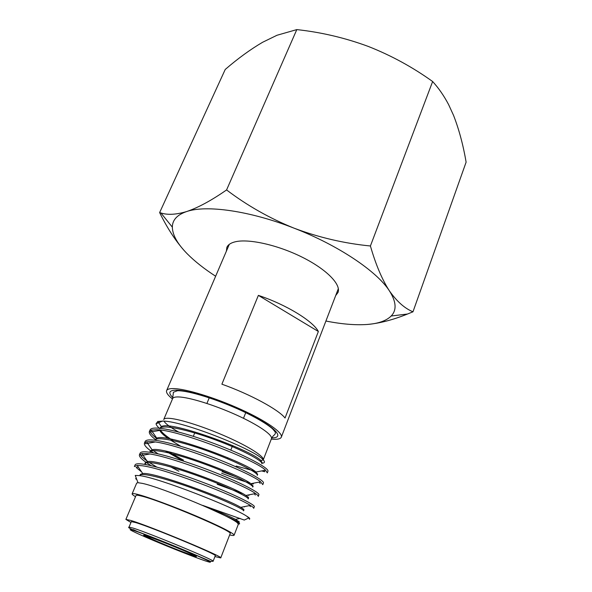 <?xml version="1.0" encoding="UTF-8"?>
<svg xmlns="http://www.w3.org/2000/svg" width="592" height="592" viewBox="0 0 592 592"><rect width="100%" height="100%" fill="white"/><g stroke="black" fill="none" stroke-linecap="round" stroke-linejoin="round"><path stroke-width="0.89" d="M226.373 251.186L226.862 247.367C227.979 244.762 230.717 242.92 235.076 241.839C248.396 238.465 277.537 244.903 301.972 257.076C326.458 269.219 341.318 284.478 337.995 292.492L335.686 295.571M183.823 250.142C175.017 240.063 166.951 227.543 159.633 212.587L225.234 69.449C237.991 58.453 250.46 49.38 262.656 42.247L277.004 35.261L296.799 29.6C321.278 32.264 345.092 37.873 368.239 46.42C391.127 55.433 412.594 67.133 432.634 81.518C438.65 88.097 443.993 95.815 448.647 104.673L453.568 115.418C459.022 129.463 463.203 145.047 466.111 162.164L412.979 311.799L407.518 314.026C392.859 319.924 379.398 323.41 367.114 324.475C378.34 323.632 386.361 320.812 391.186 316.002C396.899 310.06 396.3 301.676 389.388 290.842C376.956 271.388 338.321 245.258 294.091 228.179C249.928 210.782 206.231 204.736 186.665 211.544C177.149 214.8 172.376 219.995 172.339 227.136C172.531 235.054 177.511 243.948 187.272 253.827C194.783 261.383 204.24 268.849 215.636 276.242M325.911 321.027C341.599 324.142 355.333 325.289 367.114 324.475M159.633 212.587L160.898 212.957C167.654 215.14 176.246 214.667 186.665 211.544C198.15 207.666 211.455 200.466 226.581 189.936C247.123 205.542 269.626 218.293 294.091 228.179C318.851 237.496 344.292 243.43 370.407 245.983C375.802 264.713 382.136 279.661 389.388 290.842C396.84 301.454 404.706 308.439 412.979 311.799M296.799 29.6L226.581 189.936M432.634 81.518L370.407 245.983M129.019 527.109L131.328 521.633L135.731 522.581C152.877 527.694 218.84 555.215 215.273 555.718L213.113 561.26L210.715 561.401L190.143 552.595C170.304 544.129 143.316 533.629 133.526 530.084C129.337 528.323 127.835 527.331 129.019 527.109L133.385 528.175C150.457 533.533 216.583 561.016 213.113 561.26M149.399 431.509L150.094 429.896C150.723 428.534 153.032 427.927 156.998 428.075C169.393 428.475 198.734 437.088 225.315 447.863C251.437 458.437 269.323 468.716 267.924 471.276L267.303 472.904L265.556 470.189C256.269 460.317 177.918 429.526 156.295 429.725L151.182 430.162L149.399 431.509C148.799 433.285 150.738 435.919 155.215 439.397M246.842 516.268C248.892 517.497 249.854 518.296 249.728 518.673L249.484 519.295L248.825 517.933L246.842 516.268C234.188 507.499 158.826 477.781 139.66 475.628L135.235 475.42L137.995 482.702L142.169 483.346C160.972 487.009 233.07 517.142 237.636 523.158L238.31 524.327L234.092 535.235C233.877 535.671 232.397 535.575 229.652 534.939M253.687 508.35C253.857 507.869 252.754 506.885 250.379 505.413C236.77 496.244 161.239 467.199 140.977 465.652L137.203 465.46L134.391 466.54L135.102 464.89C135.605 463.832 137.803 463.521 141.703 463.958C153.853 465.26 183.328 474.547 210.338 485.196C236.881 495.667 255.367 505.072 254.331 506.685L253.687 508.35M139.438 454.774L140.134 453.139C140.681 451.977 142.916 451.563 146.838 451.903C159.078 452.902 188.508 461.96 215.37 472.645C241.773 483.161 260.058 492.862 258.896 494.794L258.26 496.444C258.452 495.911 257.542 494.949 255.529 493.558C243.334 484.152 166.833 454.552 146.128 453.583L141.88 453.553L139.438 454.774C138.942 456.314 141.059 458.763 145.795 462.123M144.441 443.097L145.136 441.477C145.721 440.211 147.993 439.701 151.944 439.945C164.258 440.64 193.643 449.476 220.365 460.206C246.627 470.751 264.705 480.741 263.425 482.991L262.796 484.633L260.591 481.821C249.831 472.179 172.39 441.995 151.234 441.602L146.535 441.787L144.441 443.097C143.812 445.103 146.86 448.366 153.572 452.895M141.658 471.965L136.153 467.465L138.313 467.081M146.535 462.648L151.175 465.689M243.867 506.722L244.489 506.9M156.747 467.066L149.325 462.5M147.919 461.553C144.411 459.148 142.058 457.157 140.859 455.574L140.089 454.079M217.175 484.263L242.372 493.462M247.796 495.082L248.943 495.393M158.094 453.842L152.1 449.824C161.979 445.746 239.442 474.384 250.934 483.686L253.147 486.136L252.777 487.09C253.99 485.129 231.938 474 203.722 463.743C175.876 453.561 151.071 447.885 149.902 451.896L149.806 452.258M155.03 442.009L145.58 443.748L145.033 442.394M155.43 439.567L156.606 440.463M221.586 473.208C232.848 477.64 242.357 480.941 250.098 483.124M251.667 483.546L253.369 483.975M235.15 476.538L222.2 471.669M156.458 438.287C153.195 435.779 151.145 433.684 150.309 431.99L149.954 430.791M172.635 398.594L163.725 419.528C164.191 418.47 166.174 418.078 169.697 418.352C180.212 419.151 205.261 427.209 227.402 437.088C249.587 446.967 264.52 456.676 263.248 459.888L271.439 438.716C273.4 434.883 273.571 436.237 275.317 433.633C275.406 432.574 276.005 432.656 272.431 428.726C266.326 423.554 256.247 417.634 242.187 410.966C217.967 399.667 188.796 390.483 177.459 390.735L173.397 392.252L172.635 398.594C173.16 397.38 175.202 396.832 178.754 396.951C189.418 397.284 214.511 405.054 236.474 415.007C258.482 424.96 273.045 435.083 271.439 438.716M130.973 522.477L125.889 519.399L130.751 520.435C149.902 526.11 224.886 557.39 220.735 557.908L214.94 556.576M125.889 519.399L136.042 495.452C136.241 495.001 137.929 495.171 141.088 495.963C160.58 500.41 234.743 531.905 230.147 533.666L220.735 557.908M135.509 496.71C133.096 495.252 131.964 494.29 132.127 493.832C132.342 493.343 134.132 493.521 137.499 494.357C147.593 496.858 172.997 506.197 195.93 515.928C218.907 525.666 234.846 533.829 234.092 535.235M238.273 523.95C239.923 524.164 240.041 523.742 238.62 522.699L225.53 515.906L202.723 505.383L244.267 520.057L248.825 517.933M159.781 428.667C157.531 426.699 156.288 425.071 156.036 423.798L157.79 421.474L163.303 421.082C184.142 421.289 256.44 450.505 263.344 459.984C264.772 461.545 264.824 462.544 263.499 462.988L262.019 463.21M178.532 431.99C170.363 427.372 165.508 423.746 163.962 421.127M254.53 471.01L236.156 466.037M318.363 331.49C313.072 321.101 285.951 304.488 258.371 295.378L221.889 384.186C250.083 394.176 278.684 409.694 285.041 418.019L318.363 331.49L258.371 295.378M271.291 439.094C277.145 439.656 280.49 439.02 281.318 437.185C283.235 432.856 266.385 420.956 240.678 409.316C215.029 397.661 185.784 388.752 173.56 388.581C169.549 388.515 167.24 389.188 166.618 390.609C165.938 392.503 167.884 395.286 172.479 398.971M186.968 391.512L187.531 391.874M261.686 470.921L264.816 471.75L263.891 470.507M132.127 493.832L136.7 483.065L137.995 482.702M136.412 478.521L135.62 478.662L136.848 479.668M253.628 471.624L256.24 472.283M202.723 505.383C218.145 511.421 229.074 516.083 235.498 519.354L239.309 521.892L238.931 522.869L238.125 522.936M140.541 475.768L140.245 475.006M139.89 475.428L140.297 474.466L142.724 473.526C153.964 471.735 226.921 498.782 240.729 507.351C243.009 508.661 244.089 509.505 243.963 509.882L243.586 510.852C244.548 509.549 222.059 498.975 193.614 488.644C165.531 478.388 140.785 472.046 139.89 475.428L139.83 475.657M145.832 464.587L145.24 463.188M144.914 463.617L145.321 462.663L147.43 461.605C157.99 458.689 233.196 486.528 245.872 495.46C247.819 496.703 248.721 497.532 248.573 497.961L248.196 498.923C249.284 497.295 227.017 486.439 198.69 476.146C170.725 465.926 145.95 459.917 144.914 463.617L144.877 464.417M178.888 471.239L170.718 466.955M150.405 452.347L150.301 450.949L152.114 449.816L146.535 441.787M183.483 460.125L168.343 451.696M155.156 440.256L155.126 439.834M257.32 475.346C258.652 473.067 236.904 461.701 208.872 451.504C181.204 441.366 156.318 435.971 154.867 440.219L156.784 438.161C165.938 432.893 245.658 462.33 255.914 472.016L257.69 474.399L257.254 474.777M173.079 440.611C166.197 436.223 162.001 432.722 160.499 430.095M261.834 463.691C263.24 461.138 242.446 449.831 215.066 439.76C187.997 429.725 162.77 424.316 160.018 428.297L160.025 428.29M160.151 427.794L161.431 426.64C169.852 420.135 251.852 450.386 260.806 460.458L262.197 462.752L261.819 463.144M225.53 515.906C234.654 519.946 239.124 522.27 238.931 522.869M182.75 460.842L165.568 451.082M180.671 446.227L170.474 440.063M168.365 438.628C163.51 435.209 160.661 432.471 159.825 430.414L159.692 429.999M134.192 530.639C143.723 533.762 170.933 544.485 190.424 552.817C210.634 561.571 215.488 564.228 204.995 560.779C194.206 557.079 169.978 547.496 151.715 539.734C133.326 531.927 124.364 527.383 134.192 530.639M146.875 536.041C153.269 538.158 170.688 545.025 183.283 550.397C196.463 556.103 199.748 557.879 193.14 555.733C178.022 550.671 130.906 530.654 146.875 536.041M172.945 397.706C167.839 392.681 169.053 390.165 176.601 390.158C190.017 390.298 225.263 401.975 250.705 414.955C276.309 427.927 284.693 438.095 271.832 437.865M139.675 532.556L133.296 529.596M172.339 227.136L160.898 212.957M391.186 316.002L407.518 314.026M209.279 397.698L206.904 403.448M194.724 432.93L193.325 436.304M237.636 523.158L238.62 522.699M162.556 421.045L156.036 423.798M338.35 288.63L281.318 437.185M229.304 244.348L166.618 390.609M245.791 412.528L243.49 418.307M232.619 445.561L230.799 450.12M227.757 457.734L227.365 458.719M222.866 470.004L222.466 471.003M265.556 470.189L255.914 472.016M151.182 430.162L156.784 438.161M260.591 481.821L250.934 483.686M255.529 493.558L245.872 495.46M141.88 453.553L147.43 461.605M250.379 505.413L240.729 507.351M137.203 465.46L142.724 473.526M240.115 518.407L235.498 519.354M161.431 426.64L157.79 421.474M260.806 460.458L263.344 459.984M249.602 505.568L250.364 506.619M149.672 454.027L140.859 455.574M254.382 493.787L255.307 495.06M259.148 482.095L260.206 483.538M159.825 430.414L150.309 431.99M192.578 555.296C184.045 552.44 172.975 548.125 159.366 542.353C146.513 536.826 145.025 535.827 146.098 534.939L146.143 534.835"/></g></svg>
